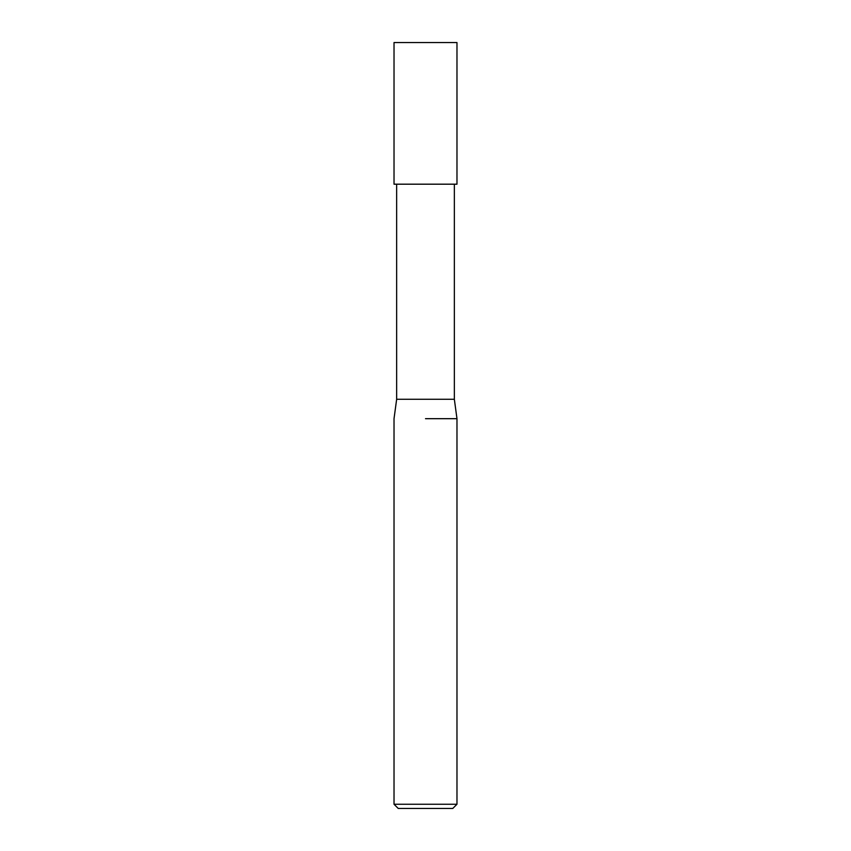 <?xml version="1.0" encoding="UTF-8"?>
<svg xmlns="http://www.w3.org/2000/svg" width="851" height="851" viewBox="0 0 851 851"><rect width="100%" height="100%" fill="white"/><g stroke="black" fill="none" stroke-linecap="round" stroke-linejoin="round"><path stroke-width="1.28" d="M396.651 184.188L396.651 399.268L454.349 399.268L456.976 418.681L456.976 804.248L394.024 804.248L398.225 808.45L452.775 808.45L456.976 804.248M425.5 418.681L456.976 418.681L425.5 418.681M425.5 184.188L456.976 184.188L456.976 42.55L394.024 42.55L394.024 184.188L425.5 184.188M454.349 184.188L454.349 399.268M396.651 399.268L394.024 418.681L394.024 804.248"/></g></svg>
